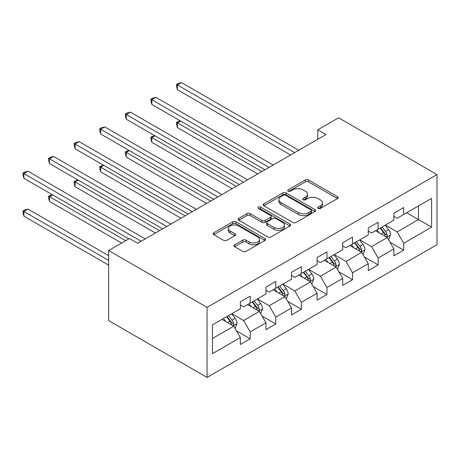 <?xml version="1.0" encoding="UTF-8"?>
<svg xmlns="http://www.w3.org/2000/svg" width="460" height="460" viewBox="0 0 460 460"><rect width="100%" height="100%" fill="white"/><g stroke="black" fill="none" stroke-linecap="round" stroke-linejoin="round"><path stroke-width="0.69" d="M318.136 208.42A1.593 0.92 0 0 0 320.39 208.42L337.496 198.547A2.277 1.317 0 0 0 338.163 197.616A2.277 1.317 0 0 0 337.496 196.69L308.516 179.958A2.277 1.317 0 0 0 305.296 179.958L288.196 189.836A1.593 0.92 0 0 0 287.724 190.486A1.593 0.92 0 0 0 288.196 191.136A1.593 0.92 0 0 0 290.45 191.136L292.658 189.859A7.285 4.209 0 0 1 302.962 189.859L305.377 191.251A7.285 4.209 0 0 1 307.51 194.223A7.285 4.209 0 0 1 305.377 197.202L303.163 198.478A1.593 0.92 0 0 0 302.697 199.128A1.593 0.92 0 0 0 303.163 199.778A1.593 0.92 0 0 0 305.417 199.778L307.631 198.501A7.285 4.209 0 0 1 317.935 198.501L320.35 199.893A7.285 4.209 0 0 1 322.483 202.871A7.285 4.209 0 0 1 320.35 205.844L318.136 207.121A1.593 0.92 0 0 0 317.67 207.77A1.593 0.92 0 0 0 318.136 208.42L318.136 207.121M234.623 244.835A2.277 1.317 0 0 0 233.956 245.766A2.277 1.317 0 0 0 234.623 246.692L242.753 251.39A2.277 1.317 0 0 0 245.973 251.39L264.971 240.419A2.277 1.317 0 0 0 265.638 239.487A2.277 1.317 0 0 0 264.971 238.562L235.992 221.829A2.277 1.317 0 0 0 232.771 221.829L213.773 232.8A2.277 1.317 0 0 0 213.106 233.726A2.277 1.317 0 0 0 213.773 234.657L223.594 240.327A2.277 1.317 0 0 0 226.814 240.327L234.945 235.635A2.277 1.317 0 0 0 235.612 234.703A2.277 1.317 0 0 0 234.945 233.772L230.075 230.96A6.089 3.519 0 0 1 228.292 228.476A6.089 3.519 0 0 1 232.053 225.227A6.089 3.519 0 0 1 238.688 225.992L257.767 237.003A6.089 3.519 0 0 1 259.549 239.487A6.089 3.519 0 0 1 255.789 242.736A6.089 3.519 0 0 1 249.153 241.977L245.973 240.143A2.277 1.317 0 0 0 242.753 240.143L234.623 244.835L234.623 246.692M437 174.593L338.594 117.777L317.762 129.8L325.962 134.538L137.678 243.242L129.478 238.51L108.646 250.533L207.058 307.349L437 174.593L437 244.662L207.058 377.418L207.058 307.349M292.819 222.479A2.277 1.317 0 0 0 296.039 222.479L315.037 211.514A2.277 1.317 0 0 0 315.704 210.582A2.277 1.317 0 0 0 315.037 209.656L286.062 192.924A2.277 1.317 0 0 0 282.842 192.924L263.844 203.889A2.277 1.317 0 0 0 263.177 204.821A2.277 1.317 0 0 0 263.844 205.752L292.819 222.479M258.928 208.765A1.593 0.92 0 0 1 260.544 208.989L260.544 207.098L290.007 224.106A2.277 1.317 0 0 1 290.674 225.038A2.277 1.317 0 0 1 290.007 225.969L271.009 236.934A2.277 1.317 0 0 1 267.789 236.934L238.809 220.202L238.809 218.345A2.277 1.317 0 0 0 238.142 219.276A2.277 1.317 0 0 0 238.809 220.202M238.809 218.345L246.939 213.653A2.277 1.317 0 0 1 250.159 213.653L261.912 220.438A2.277 1.317 0 0 0 265.132 220.438L270.526 217.321A2.277 1.317 0 0 0 271.193 216.395A2.277 1.317 0 0 0 270.526 215.464L258.29 208.397A1.593 0.92 0 0 1 257.824 207.748A1.593 0.92 0 0 1 258.808 206.896A1.593 0.92 0 0 1 260.544 207.098M236.498 330.878L250.188 338.784L250.188 331.873L265.938 322.782L265.938 329.693L275.776 324.012L275.776 317.101L291.519 308.01L291.519 314.922L301.363 309.241L301.363 302.329L317.107 293.238L317.107 300.15L326.945 294.469L326.945 287.558L342.694 278.467L342.694 285.378L352.532 279.697L352.532 272.786L368.276 263.695L368.276 270.606L378.12 264.925L378.12 258.014L393.863 248.923L393.863 255.835L403.707 250.154L403.707 243.242L431.589 227.148L431.589 198.358L418.468 205.936L418.468 219.57L431.589 227.148M250.188 338.784L240.35 344.471L240.35 337.554L212.468 353.654L212.468 324.869L240.35 308.769L240.35 301.858L250.188 296.177L250.188 303.088L265.938 293.998L265.938 287.086L275.776 281.405L275.776 288.316L291.519 279.226L291.519 272.314L301.363 266.633L301.363 273.545L317.107 264.454L317.107 257.542L326.945 251.861L326.945 258.773L342.694 249.682L342.694 242.771L352.532 237.09L352.532 244.001L368.276 234.91L368.276 227.999L378.12 222.318L378.12 229.23L393.863 220.139L393.863 213.227L403.707 207.546L403.707 214.458L431.589 198.358M247.566 304.6L259.377 311.42L243.627 320.511L231.823 313.691M240.35 304.98L243.627 306.877L250.188 303.088M243.627 320.511L250.188 331.873M259.377 311.42L265.938 322.782M273.154 289.829L284.958 296.648L269.215 305.739L257.404 298.919M265.938 290.208L269.215 292.106L275.776 288.316M269.215 305.739L275.776 317.101M284.958 296.648L291.519 308.01M298.735 275.057L310.546 281.877L294.803 290.967L282.992 284.148M291.519 275.436L294.803 277.334L301.363 273.545M294.803 290.967L301.363 302.329M310.546 281.877L317.107 293.238M324.323 260.285L336.133 267.105L320.39 276.195L308.579 269.376M317.107 260.665L320.39 262.562L326.945 258.773M320.39 276.195L326.945 287.558M336.133 267.105L342.694 278.467M349.91 245.513L361.721 252.333L345.972 261.424L334.161 254.604M342.694 245.893L345.972 247.79L352.532 244.001M345.972 261.424L352.532 272.786M361.721 252.333L368.276 263.695M375.498 230.742L387.303 237.561L371.559 246.652L359.749 239.832M368.276 231.121L371.559 233.013L378.12 229.23M371.559 246.652L378.12 258.014M387.303 237.561L393.863 248.923M406.657 212.75L418.468 219.57L397.147 231.88L385.336 225.061M393.863 216.349L397.147 218.241L403.707 214.458M397.147 231.88L403.707 243.242M108.646 250.533L108.646 320.608L207.058 377.418M317.762 129.8L317.762 139.271M212.468 338.502L233.789 326.192L221.979 319.372M233.789 326.192L240.35 337.554M390.011 242.247L403.707 250.154M364.423 257.019L378.12 264.925M338.836 271.791L352.532 279.697M313.254 286.563L326.945 294.469M287.667 301.334L301.363 309.241M262.079 316.106L275.776 324.012M318.774 208.65L320.35 207.736A7.285 4.209 0 0 0 322.483 204.763L322.483 202.871M307.51 194.223L307.51 196.121A7.285 4.209 0 0 1 305.377 199.094L303.801 200.002M337.467 198.565L308.516 181.849A2.277 1.317 0 0 0 305.296 181.849L288.828 191.36M315.008 211.531L286.062 194.816A2.277 1.317 0 0 0 282.842 194.816L263.873 205.769M311.012 211.232A1.593 0.92 0 0 0 311.478 210.582A1.593 0.92 0 0 0 311.012 209.933L285.579 195.247A1.593 0.92 0 0 0 283.325 195.247L280.991 196.598A7.285 4.209 0 0 0 278.858 199.571A7.285 4.209 0 0 0 280.991 202.544L298.373 212.583A7.285 4.209 0 0 0 308.677 212.583L311.012 211.232L311.012 213.13A1.593 0.92 0 0 0 311.478 212.48L311.478 210.582M278.858 199.571L278.858 201.463A7.285 4.209 0 0 0 280.991 204.435L280.991 202.544M311.012 213.13L308.677 214.475A7.285 4.209 0 0 1 298.373 214.475L280.991 204.435M238.838 220.219L246.939 215.544L246.939 213.653M271.193 216.395L271.193 218.287A2.277 1.317 0 0 1 270.526 219.219L265.132 222.329A2.277 1.317 0 0 1 261.912 222.329L250.159 215.544A2.277 1.317 0 0 0 246.939 215.544M260.544 208.989L289.972 225.986M274.108 227.476A6.089 3.519 0 0 0 280.744 228.24A6.089 3.519 0 0 0 284.504 224.992A6.089 3.519 0 0 0 282.722 222.502L276 218.626A2.277 1.317 0 0 0 272.78 218.626L267.386 221.737A2.277 1.317 0 0 0 266.719 222.669A2.277 1.317 0 0 0 267.386 223.594L274.108 227.476L274.108 229.373A6.089 3.519 0 0 0 280.744 230.132A6.089 3.519 0 0 0 284.504 226.883L284.504 224.992M266.719 222.669L266.719 224.56A2.277 1.317 0 0 0 267.386 225.492L267.386 223.594M274.108 229.373L267.386 225.492M259.549 239.487L259.549 241.385A6.089 3.519 0 0 1 255.789 244.634A6.089 3.519 0 0 1 249.153 243.869L245.973 242.035A2.277 1.317 0 0 0 242.753 242.035L234.652 246.709M228.292 228.476L228.292 230.368A6.089 3.519 0 0 0 230.075 232.858L230.075 230.96M234.916 235.652L230.075 232.858M264.943 240.436L235.992 223.727A2.277 1.317 0 0 0 232.771 223.727L213.808 234.675M388.602 239.804L390.551 234.893A6.147 3.548 -120 0 0 388.591 229.655L385.204 225.136M379.304 232.944L377.004 229.873M180.533 121.026L177.416 122.826L177.416 127.558L257.732 173.926M386.354 237.009L387.096 236.227L387.234 235.152A6.147 3.548 -120 0 0 385.474 231.455L382.087 226.935M380.546 227.827L384.301 232.84A3.134 1.805 60 0 1 384.87 233.789L387.234 235.152M380.121 228.074L383.508 232.593A6.147 3.548 60 0 1 385.267 236.29M177.416 127.558L176.513 124.194L176.513 122.302L261.832 171.563M176.513 122.302L180.176 120.813M294.636 152.622L177.416 84.945L181.516 82.581L298.735 150.253M290.536 154.991L177.416 89.683L177.416 84.945L176.513 84.427L178.158 83.478L181.516 82.581M177.416 89.683L176.513 86.319L176.513 84.427M363.015 254.575L364.964 249.665A6.147 3.548 -120 0 0 363.003 244.427L359.616 239.907M353.717 247.716L351.417 244.645M154.951 135.798L151.834 137.597L151.834 142.33L232.15 188.698M360.766 251.781L361.514 250.999L361.646 249.924A6.147 3.548 -120 0 0 359.887 246.226L356.5 241.707M354.965 242.598L358.719 247.612A3.134 1.805 60 0 1 359.289 248.561L361.646 249.924M354.534 242.845L357.92 247.365A6.147 3.548 60 0 1 359.68 251.062M151.834 142.33L150.932 138.966L150.932 137.074L236.25 186.334M150.932 137.074L154.589 135.585M337.427 269.347L339.376 264.437A6.147 3.548 -120 0 0 337.416 259.198L334.035 254.679M328.129 262.487L325.829 259.417M129.363 150.57L126.247 152.369L126.247 157.102L206.563 203.469M335.179 266.558L335.926 265.771L336.059 264.695A6.147 3.548 -120 0 0 334.299 260.998L330.918 256.479M329.377 257.37L333.132 262.384A3.134 1.805 60 0 1 333.701 263.333L336.059 264.695M328.946 257.617L332.333 262.137A6.147 3.548 60 0 1 334.092 265.834M126.247 157.102L125.344 153.738L125.344 151.846L210.663 201.106M125.344 151.846L129.001 150.357M269.054 167.394L151.834 99.716L155.934 97.353L273.154 165.025M264.948 169.763L151.834 104.454L151.834 99.716L150.932 99.199L152.57 98.25L155.934 97.353M151.834 104.454L150.932 101.091L150.932 99.199M243.466 182.166L126.247 114.488L130.347 112.125L247.566 179.797M239.367 184.535L126.247 119.226L126.247 114.488L125.344 113.971L126.983 113.022L130.347 112.125M126.247 119.226L125.344 115.862L125.344 113.971M311.84 284.119L313.795 279.208A6.147 3.548 -120 0 0 311.834 273.97L308.447 269.451M302.548 277.259L300.248 274.189M103.776 165.341L100.659 167.141L100.659 171.873L180.975 218.241M309.597 281.33L310.339 280.542L310.477 279.467A6.147 3.548 -120 0 0 308.717 275.77L305.331 271.25M303.79 272.142L307.544 277.156A3.134 1.805 60 0 1 308.114 278.104L310.477 279.467M303.364 272.389L306.745 276.908A6.147 3.548 60 0 1 308.505 280.606M100.659 171.873L99.757 168.509L99.757 166.618L185.075 215.878M99.757 166.618L103.414 165.134M286.258 298.891L288.207 293.98A6.147 3.548 -120 0 0 286.246 288.742L282.86 284.222M276.96 292.031L274.66 288.96M78.188 180.113L75.072 181.913L75.072 186.645L155.388 233.013M284.01 296.102L284.757 295.314L284.889 294.239A6.147 3.548 -120 0 0 283.13 290.542L279.743 286.022M278.202 286.913L281.963 291.927A3.134 1.805 60 0 1 282.526 292.876L284.889 294.239M277.777 287.161L281.163 291.68A6.147 3.548 60 0 1 282.923 295.377M75.072 186.645L74.169 183.281L74.169 181.389L159.488 230.65M74.169 181.389L77.832 179.906M260.67 313.662L262.62 308.752A6.147 3.548 -120 0 0 260.659 303.514L257.272 298.994M251.373 306.803L249.073 303.732M52.607 194.885L49.49 196.684L49.49 201.417L121.601 243.052M258.422 310.874L259.17 310.086L259.302 309.011A6.147 3.548 -120 0 0 257.542 305.313L254.156 300.794M252.62 301.685L256.375 306.699A3.134 1.805 60 0 1 256.945 307.648L259.302 309.011M252.189 301.933L255.576 306.452A6.147 3.548 60 0 1 257.335 310.149M49.49 201.417L48.587 198.059L48.587 196.161L125.706 240.683M48.587 196.161L52.244 194.678M217.879 196.937L100.659 129.26L104.759 126.897L221.979 194.568M213.779 199.306L100.659 133.998L100.659 129.26L99.757 128.743L101.395 127.794L104.759 126.897M100.659 133.998L99.757 130.634L99.757 128.743M192.291 211.709L75.072 144.032L79.172 141.668L196.391 209.34M188.192 214.078L75.072 148.77L75.072 144.032L74.169 143.514L75.814 142.565L79.172 141.668M75.072 148.77L74.169 145.406L74.169 143.514M166.71 226.481L49.49 158.803L53.59 156.44L170.809 224.112M162.604 228.85L49.49 163.541L49.49 158.803L48.587 158.286L50.226 157.337L53.59 156.44M49.49 163.541L48.587 160.178L48.587 158.286M235.083 328.434L237.038 323.524A6.147 3.548 -120 0 0 235.071 318.285L231.69 313.772M225.785 321.574L223.491 318.504M108.646 255.645L28.002 209.087L23.903 211.456L23.903 216.189L108.646 265.115M232.835 325.645L233.582 324.858L233.714 323.782A6.147 3.548 -120 0 0 231.955 320.085L228.574 315.566M227.033 316.457L230.788 321.471A3.134 1.805 60 0 1 231.357 322.42L233.714 323.782M226.602 316.704L229.988 321.224A6.147 3.548 60 0 1 231.748 324.921M23.903 216.189L23 212.83L23 210.933L108.646 260.383M23 210.933L24.639 209.984L28.002 209.087M141.122 241.253L23.903 173.575L28.002 171.212L145.222 238.884M128.823 238.884L23.903 178.313L23.903 173.575L23 173.058L24.639 172.109L28.002 171.212M23.903 178.313L23 174.949L23 173.058M320.35 207.736L320.35 205.844M303.163 199.778L303.163 198.478M305.377 199.094L305.377 197.202M288.196 191.136L288.196 189.836M305.296 181.849L305.296 179.958M308.516 181.849L308.516 179.958M337.496 198.547L337.496 196.69M263.844 205.752L263.844 203.889M282.842 194.816L282.842 192.924M286.062 194.816L286.062 192.924M315.037 211.514L315.037 209.656M298.373 214.475L298.373 212.583M308.677 214.475L308.677 212.583M250.159 215.544L250.159 213.653M261.912 222.329L261.912 220.438M265.132 222.329L265.132 220.438M270.526 219.219L270.526 217.321M290.007 225.969L290.007 224.106M242.753 242.035L242.753 240.143M245.973 242.035L245.973 240.143M249.153 243.869L249.153 241.977M234.945 235.635L234.945 233.772M213.773 234.657L213.773 232.8M232.771 223.727L232.771 221.829M235.992 223.727L235.992 221.829M264.971 240.419L264.971 238.562M386.699 237.21L390.511 235.008M385.474 231.455L388.591 229.655M381.098 233.979L383.508 232.593M361.111 251.982L364.924 249.78M359.887 246.226L363.003 244.427M355.517 248.751L357.92 247.365M335.524 266.754L339.336 264.552M334.299 260.998L337.416 259.198M329.929 263.522L332.333 262.137M309.942 281.526L313.754 279.323M308.717 275.77L311.834 273.97M304.342 278.294L306.745 276.908M284.355 296.297L288.167 294.095M283.13 290.542L286.246 288.742M278.76 293.066L281.163 291.68M258.767 311.069L262.579 308.867M257.542 305.313L260.659 303.514M253.172 307.838L255.576 306.452M233.18 325.841L236.998 323.639M231.955 320.085L235.071 318.285M227.585 322.609L229.988 321.224"/></g></svg>
